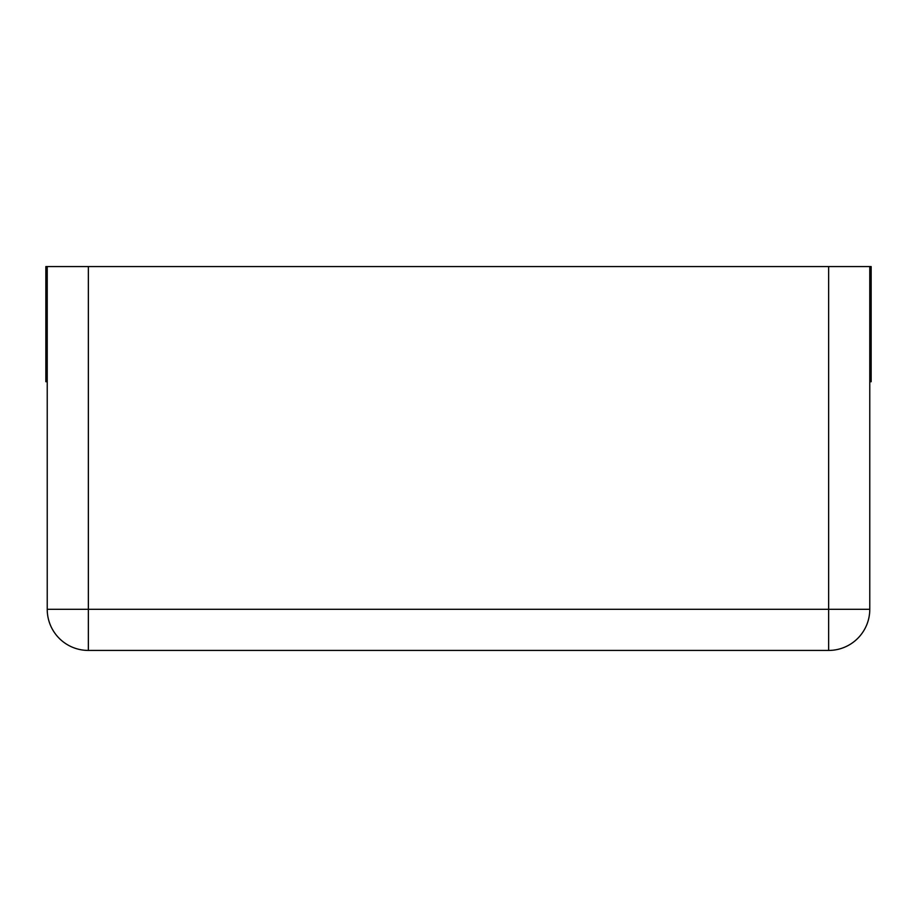 <?xml version="1.0" encoding="UTF-8"?>
<svg xmlns="http://www.w3.org/2000/svg" width="917" height="917" viewBox="0 0 917 917"><rect width="100%" height="100%" fill="white"/><g stroke="black" fill="none" stroke-linecap="round" stroke-linejoin="round"><path stroke-width="1.38" d="M47.226 381.724L45.85 381.724L45.85 266.572L47.226 266.572L47.226 609.301A41.127 41.127 0 0 0 88.353 650.428L828.647 650.428A41.127 41.127 0 0 0 869.774 609.301A41.127 41.127 0 0 1 828.647 650.428L828.647 609.301L869.774 609.301L869.774 266.572L828.647 266.572L828.647 609.301L88.353 609.301L88.353 650.428A41.127 41.127 0 0 1 47.226 609.301L88.353 609.301L88.353 266.572L828.647 266.572M47.226 266.572L88.353 266.572M869.774 266.572L871.15 266.572L871.15 381.724L869.774 381.724"/></g></svg>
